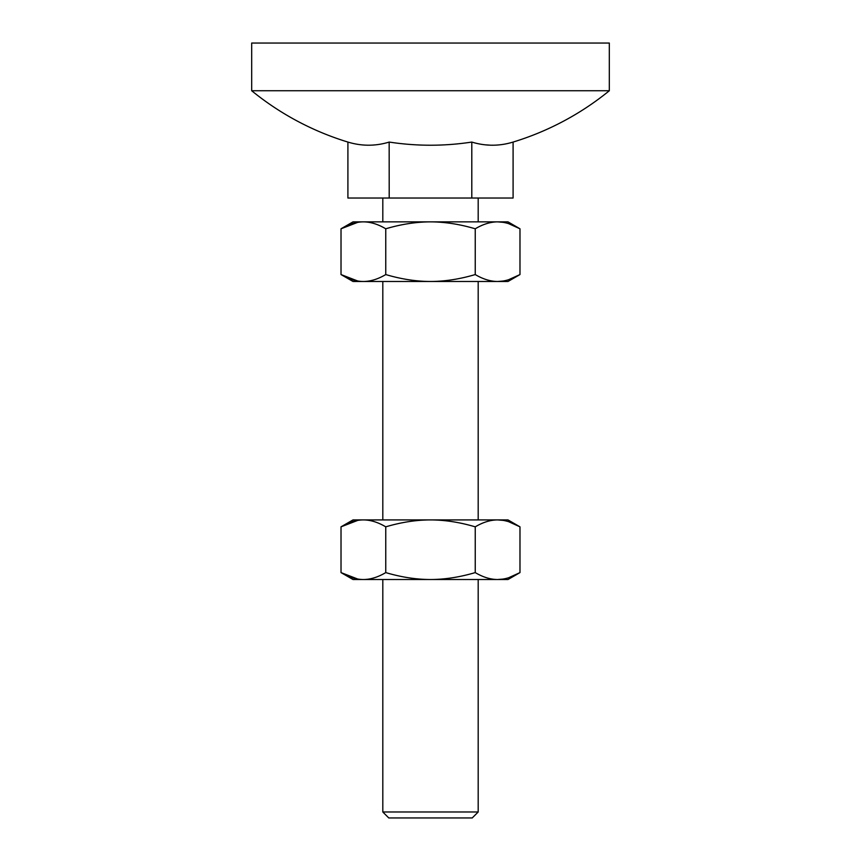 <?xml version="1.0" encoding="UTF-8"?>
<svg xmlns="http://www.w3.org/2000/svg" width="861" height="861" viewBox="0 0 861 861"><rect width="100%" height="100%" fill="white"/><g stroke="black" fill="none" stroke-linecap="round" stroke-linejoin="round"><path stroke-width="1.29" d="M508.679 577.731L519.979 572.597C512.252 577.171 504.794 579.475 497.604 579.518L353.01 579.518L341.021 572.597L341.021 526.835L353.01 519.915L363.396 519.915C356.206 519.947 348.748 522.261 341.021 526.835L357.799 520.378M507.99 519.915L519.979 526.835C512.252 522.261 504.794 519.947 497.604 519.915L507.99 519.915M508.679 521.701L519.979 526.835L519.979 572.597L507.99 579.518L497.604 579.518C490.426 579.475 482.967 577.171 475.24 572.597C459.785 577.171 444.868 579.475 430.5 579.518C416.132 579.475 401.215 577.171 385.76 572.597C378.033 577.171 370.574 579.475 363.396 579.518C356.206 579.475 348.748 577.171 341.021 572.597L357.799 579.055M508.679 279.685L519.979 274.562C512.252 279.136 504.794 281.439 497.604 281.482C490.426 281.439 482.967 279.136 475.24 274.562C459.785 279.136 444.868 281.439 430.5 281.482C416.132 281.439 401.215 279.136 385.76 274.562C378.033 279.136 370.574 281.439 363.396 281.482L353.01 281.482L341.021 274.562L341.021 228.789L353.01 221.869L363.396 221.869C356.206 221.912 348.748 224.215 341.021 228.789L357.799 222.332M508.679 223.666L519.979 228.789C512.252 224.215 504.794 221.912 497.604 221.869L507.99 221.869L519.979 228.789L519.979 274.562L507.99 281.482L363.396 281.482C356.206 281.439 348.748 279.136 341.021 274.562L357.799 281.02M609.319 90.739L609.319 43.05L251.681 43.05L251.681 90.739A283.011 283.011 0 0 0 347.909 142.065C361.706 146.252 375.471 146.252 389.204 142.065C416.735 146.273 444.265 146.273 471.796 142.065C485.572 146.262 499.348 146.262 513.091 142.065A283.011 283.011 0 0 0 609.319 90.739L251.681 90.739M389.161 142.087L389.204 198.03L347.909 198.03L347.909 142.065M389.204 198.03L471.796 198.03L471.796 142.065M471.796 198.03L513.091 198.03L513.091 142.065M490.092 145.165L485.464 144.842M375.536 144.842L374.287 144.96M382.811 198.03L382.811 221.869M478.189 198.03L478.189 221.869M478.189 579.518L478.189 811.988L382.811 811.988L388.774 817.95L472.226 817.95L478.189 811.988M382.811 579.518L382.811 811.988M382.811 281.482L382.811 519.915M478.189 281.482L478.189 519.915M430.5 221.869L363.396 221.869C370.574 221.912 378.033 224.215 385.76 228.789C401.215 224.215 416.132 221.912 430.5 221.869L497.604 221.869C490.426 221.912 482.967 224.215 475.24 228.789C459.785 224.215 444.868 221.912 430.5 221.869M497.604 221.869L503.082 222.321M475.24 274.562L475.24 228.789M385.76 274.562L385.76 228.789M497.604 281.482L503.082 281.041M497.604 579.518L503.082 579.076M385.76 572.597L385.76 526.835C378.033 522.261 370.574 519.947 363.396 519.915L430.5 519.915C416.132 519.947 401.215 522.261 385.76 526.835M475.24 572.597L475.24 526.835C482.967 522.261 490.426 519.947 497.604 519.915L503.082 520.356M475.24 526.835C459.785 522.261 444.868 519.947 430.5 519.915L497.604 519.915"/></g></svg>
